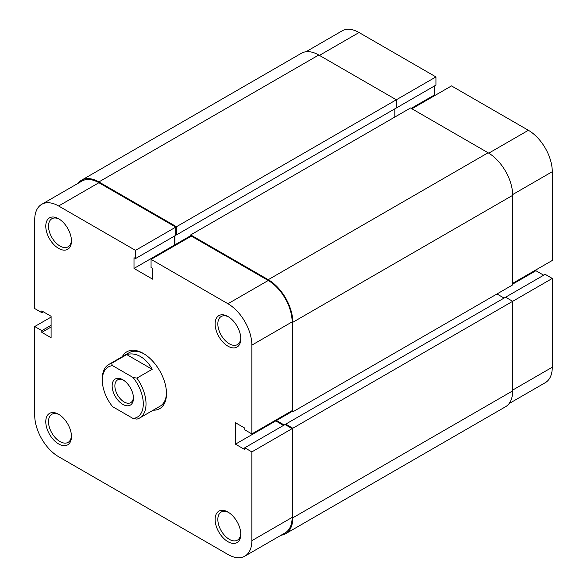 <?xml version="1.0" encoding="UTF-8"?>
<svg xmlns="http://www.w3.org/2000/svg" width="587" height="587" viewBox="0 0 587 587"><rect width="100%" height="100%" fill="white"/><g stroke="black" fill="none" stroke-linecap="round" stroke-linejoin="round"><path stroke-width="0.88" d="M77.932 183.401A34.765 20.068 60 0 1 81.52 180.216A34.765 20.068 60 0 1 98.902 181.933L176.467 226.721L176.467 234.917L175.784 234.521M81.52 180.216L301.38 53.278A34.765 20.068 60 0 1 318.763 55.002L98.902 181.933M318.763 55.002L396.328 99.783L176.467 226.721M305.937 51.766L342.148 30.854A33.797 19.51 60 0 1 359.046 32.527L435.936 76.919L396.328 99.783L396.328 107.979L176.467 234.917M174.963 235.783L174.963 244.772L190.672 235.71M394.831 108.852L394.831 117.048M175.645 245.168L174.963 244.772M488.098 152.767L268.237 279.698A34.765 20.068 60 0 1 292.818 322.278L292.818 411.839L512.678 284.908L512.678 195.339A34.765 20.068 60 0 0 488.098 152.767L410.533 107.979L190.672 234.917L190.672 236.495M268.237 279.698L190.672 234.917M292.818 411.839L291.453 411.054M292.135 411.45L276.433 420.512L276.433 419.727M284.211 425.01L276.433 420.512M504.079 298.071L496.976 293.97M512.678 390.869L292.818 517.807A34.765 20.068 60 0 1 285.62 533.722L505.48 406.784A34.765 20.068 60 0 0 512.678 390.869L512.678 301.307L505.576 297.205L285.715 424.144L285.715 424.929M505.576 297.205L545.184 274.342L552.279 278.443L292.818 428.239L285.715 424.144M292.818 517.807L292.818 428.239M285.62 533.722A34.765 20.068 60 0 1 281.063 535.234M411.898 108.771L451.498 85.907L528.381 130.292A33.797 19.51 60 0 1 552.279 171.69L552.279 260.467L512.678 283.33M395.645 108.375L435.936 85.115L435.936 76.919M435.114 95.365L434.431 94.977L434.431 85.988M543.679 275.208L535.894 270.717L535.894 269.925M552.279 278.443L552.279 367.22A33.797 19.51 60 0 1 545.279 382.687L509.068 403.599M512.678 284.115L535.894 270.717M411.216 108.375L434.431 94.977M227.954 512.055L227.954 512.055A18.153 10.478 60 0 1 240.787 534.287A18.153 10.478 60 0 1 227.954 541.698A18.153 10.478 60 0 1 215.113 519.466A18.153 10.478 60 0 1 227.954 512.055M228.651 512.48A16.223 9.363 -120 0 0 221.204 512.04A16.223 9.363 -120 0 0 218.716 525.035A16.223 9.363 -120 0 0 229.319 539.336A16.223 9.363 -120 0 0 237.427 540.135A16.223 9.363 -120 0 0 240.765 533.466M227.954 316.518L227.954 316.518A18.153 10.478 60 0 1 240.787 338.758A18.153 10.478 60 0 1 227.954 346.169A18.153 10.478 60 0 1 215.113 323.929A18.153 10.478 60 0 1 227.954 316.518M228.651 316.951A16.223 9.363 -120 0 0 221.204 316.503A16.223 9.363 -120 0 0 218.716 329.505A16.223 9.363 -120 0 0 229.319 343.799A16.223 9.363 -120 0 0 237.427 344.606A16.223 9.363 -120 0 0 240.765 337.936M58.619 218.753L58.619 218.753A18.153 10.478 60 0 1 71.453 240.993A18.153 10.478 60 0 1 58.619 248.404A18.153 10.478 60 0 1 45.779 226.164A18.153 10.478 60 0 1 58.619 218.753M59.316 219.186A16.223 9.363 -120 0 0 51.869 218.738A16.223 9.363 -120 0 0 49.381 231.74A16.223 9.363 -120 0 0 59.984 246.034A16.223 9.363 -120 0 0 68.092 246.841A16.223 9.363 -120 0 0 71.431 240.171M58.619 414.29L58.619 414.29A18.153 10.478 60 0 1 71.453 436.523A18.153 10.478 60 0 1 58.619 443.933A18.153 10.478 60 0 1 45.779 421.701A18.153 10.478 60 0 1 58.619 414.29M59.316 414.716A16.223 9.363 -120 0 0 51.869 414.275A16.223 9.363 -120 0 0 49.381 427.27A16.223 9.363 -120 0 0 59.984 441.571A16.223 9.363 -120 0 0 68.092 442.371A16.223 9.363 -120 0 0 71.431 435.701M122.287 356.669A32.828 18.953 60 0 1 143.287 353.418L143.287 353.418A32.828 18.953 60 0 1 166.495 393.628A32.828 18.953 60 0 1 153.185 410.188M111.427 363.412L112.579 365.657A28.968 16.722 -120 0 0 102.314 380.229L102.314 378.652A30.898 17.837 60 0 1 108.712 364.505A30.898 17.837 60 0 1 111.427 363.412L126.719 354.585C131.261 353.264 135.868 353.924 140.55 356.573C145.216 359.325 149.098 363.558 152.194 369.289L136.903 378.116A30.898 17.837 60 0 1 139.618 418.025L160.097 406.197A30.898 17.837 -120 0 0 166.488 392.82M251.852 451.895L251.852 540.671L292.135 517.411L292.135 428.635L251.852 451.895L244.75 447.793L244.75 449.532L235.46 444.168L235.46 422.721L244.75 428.084L244.75 429.816L251.852 433.918L251.852 345.141A33.797 19.51 -120 0 0 227.954 303.75L151.064 259.359L191.355 236.099L268.237 280.491A33.797 19.51 60 0 1 292.135 321.881L251.852 345.141M41.721 204.313L82.004 181.053A33.797 19.51 60 0 1 98.902 182.726L175.784 227.11L135.502 250.37L58.619 205.986A33.797 19.51 -120 0 0 41.721 204.313A33.797 19.51 -120 0 0 34.721 219.78L34.721 308.557L41.816 312.658L41.816 310.927L51.106 316.283L51.106 337.73L41.816 332.367L41.816 330.635L34.721 326.533L34.721 415.31A33.797 19.51 -120 0 0 58.619 456.708L227.954 554.473A33.797 19.51 -120 0 0 244.852 556.146A33.797 19.51 -120 0 0 251.852 540.671M143.976 353.829A30.898 17.837 -120 0 0 129.199 352.677L108.712 364.505M251.852 433.918L292.135 410.658L292.135 321.881M275.751 420.123L275.751 420.908L283.528 425.406M244.75 447.793L285.033 424.533L292.135 428.635M292.135 517.411A33.797 19.51 60 0 1 285.135 532.886L244.852 556.146M175.784 227.11L175.784 235.314L135.502 258.573L133.997 257.7L133.997 268.428L152.569 279.148L152.569 268.428L151.064 267.562L151.064 259.359M174.28 236.179L174.28 245.168L174.963 245.564M135.502 250.37L135.502 258.573M51.106 317.075L34.721 326.533M43.321 311.792L41.816 312.658M51.106 327.01L41.816 332.367M51.106 325.271L41.816 330.635M174.28 245.168L133.997 268.428M275.751 420.908L235.46 444.168M133.454 398.206A15.064 8.695 60 0 1 122.8 404.355A15.064 8.695 60 0 1 112.146 385.901A15.064 8.695 60 0 1 122.8 379.752A15.064 8.695 60 0 1 133.454 398.206M123.505 380.185A13.134 7.58 -120 0 0 117.598 379.892A13.134 7.58 -120 0 0 114.876 385.901A13.134 7.58 -120 0 0 120.614 399.116A13.134 7.58 -120 0 0 130.732 402.638A13.134 7.58 -120 0 0 133.425 397.377M139.618 418.025A30.898 17.837 60 0 1 136.903 419.118L133.022 418.45A28.968 16.722 -120 0 0 143.287 403.878A28.968 16.722 -120 0 0 133.022 377.456L136.903 378.116M102.314 380.229A28.968 16.722 -120 0 0 112.579 406.652L133.022 418.45M112.579 365.657L133.022 377.456M126.719 354.585L152.194 369.289M512.678 195.339L292.818 322.278M359.046 32.527L319.445 55.391M552.279 171.69L512.671 194.554M512.678 390.084L552.279 367.22M488.773 153.163L528.381 130.292M227.954 303.75L268.237 280.491M98.902 182.726L58.619 205.986"/></g></svg>
